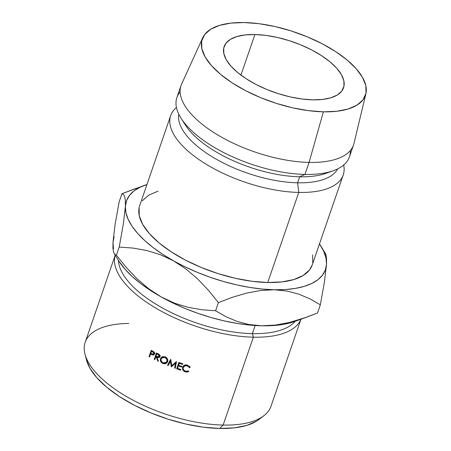 <?xml version="1.0" encoding="UTF-8"?>
<svg xmlns="http://www.w3.org/2000/svg" width="451" height="451" viewBox="0 0 451 451"><rect width="100%" height="100%" fill="white"/><g stroke="black" fill="none" stroke-linecap="round" stroke-linejoin="round"><path stroke-width="0.68" d="M254.9 34.524L240.93 75.108L254.9 34.524L245.124 34.93L236.831 36.576L230.348 39.395L225.923 43.279L223.719 48.088L223.831 53.63L226.244 59.69L230.873 66.043L237.536 72.436L245.975 78.626L255.875 84.376L266.845 89.473L278.47 93.707L290.303 96.926L301.888 98.994L312.774 99.846A63.157 26.863 -161 0 1 249.358 80.74A63.157 26.863 -161 0 1 224.119 46.622A63.157 26.863 -161 0 1 254.9 34.524A63.157 26.863 -161 0 1 318.321 53.635A63.157 26.863 -161 0 1 343.555 87.748A63.157 26.863 -161 0 1 312.774 99.846L322.55 99.445L330.842 97.799L337.325 94.981L341.751 91.091L343.955 86.288L343.848 80.746L341.43 74.68L336.807 68.332L330.143 61.939L321.698 55.749L311.799 49.993L300.828 44.903L289.204 40.669L277.371 37.45L265.791 35.375L254.9 34.524M115.174 255.249L85.211 342.27A98.25 41.791 19 0 0 124.465 395.341A98.25 41.791 19 0 0 223.115 425.062L253.377 337.185A98.25 41.791 19 0 0 300.935 319.229A98.25 41.791 -161 0 1 253.377 337.185L252.368 333.633A94.738 40.297 -161 0 1 118.444 260.402A94.738 40.297 19 0 0 252.368 333.633L255.165 325.515L252.368 333.633A94.738 40.297 19 0 0 295.219 321.27A94.738 40.297 -161 0 1 252.368 333.633L253.377 337.185L223.115 425.062L219.722 428.45A94.738 40.297 19 0 0 258.97 419.486L263.824 415.766A98.25 41.791 -161 0 1 223.115 425.062A98.25 41.791 19 0 0 271 406.244L300.964 319.218M329.365 171.938A84.213 35.821 -161 0 1 299.673 176.792L297.609 182.796A84.213 35.821 19 0 0 337.681 168.888A84.213 35.821 -161 0 1 297.609 182.796L298.754 192.43L267.736 282.512A91.232 38.803 19 0 0 312.199 265.036L343.217 174.954A91.232 38.803 -161 0 1 298.754 192.43A91.232 38.803 19 0 0 343.679 165.038A91.232 38.803 -161 0 1 343.217 174.954M202.781 37.681A86.316 36.717 -161 0 1 244.29 22.55L259.173 23.711L275.003 26.547L291.171 30.944L307.058 36.734L322.053 43.691L335.583 51.549L347.118 60.017L356.228 68.755L362.548 77.431L365.851 85.713L365.998 93.289L362.987 99.857L356.938 105.173L348.076 109.024L336.745 111.273L323.384 111.825A86.316 36.717 -161 0 1 235.332 84.867A86.316 36.717 -161 0 1 202.781 37.681L181.629 84.044A91.232 38.803 19 0 0 216.029 133.919A91.232 38.803 19 0 0 309.093 162.405A91.232 38.803 -161 0 1 217.489 134.804A91.232 38.803 -161 0 1 181.037 85.527L176.899 97.534A91.232 38.803 19 0 0 213.351 146.817A91.232 38.803 19 0 0 304.961 174.419L299.673 176.792A84.213 35.821 19 0 0 325.893 173.364L333.362 170.698A91.232 38.803 -161 0 1 304.961 174.419A91.232 38.803 19 0 0 349.418 156.942L353.556 144.929A91.232 38.803 -161 0 1 309.093 162.405L304.961 174.419L309.093 162.405A91.232 38.803 19 0 0 354.001 143.395L365.874 93.836A86.316 36.717 -161 0 1 323.384 111.825L309.093 162.405L323.384 111.825L308.501 110.658L292.671 107.828L276.502 103.431L260.616 97.641L245.62 90.685L232.096 82.821L220.556 74.359L211.451 65.621L205.126 56.944L201.828 48.657L201.676 41.086L204.686 34.518L210.741 29.202L219.598 25.346L230.929 23.102L244.29 22.55A86.316 36.717 -161 0 1 329.563 47.834A86.316 36.717 -161 0 1 365.874 93.836M350.326 150.533A91.232 38.803 -161 0 1 333.362 170.698M125.378 206.462L123.337 224.029L119.211 247.063L132.949 248.067L146.626 250.468L160.218 254.629L173.601 260.898L186.094 269.084L197.741 279.034L208.497 290.354L218.402 302.598L232.457 297.26L246.624 293.088L260.548 290.495L274.169 289.767L287.135 291.075L299.069 294.232L310.125 298.934L320.34 304.808L324.449 281.903L326.507 264.207A105.263 44.773 -161 0 1 274.169 289.767A105.263 44.773 -161 0 1 173.601 260.898A105.263 44.773 -161 0 1 125.378 206.462L123.337 224.029L119.211 247.063L132.949 248.067L146.626 250.468L160.218 254.629L173.601 260.898L186.094 269.084L197.741 279.034L208.497 290.354L218.402 302.598L232.457 297.26L246.624 293.088L260.548 290.495L274.169 289.767L287.135 291.075L299.069 294.232L310.125 298.934L320.34 304.808L324.449 281.903L326.507 264.207A105.263 44.773 -161 0 0 320.644 245.688A105.263 44.773 -161 0 0 319.471 243.912L323.694 251.269L325.955 257.927L326.507 264.207L325.334 269.986L322.465 275.178L317.944 279.682L311.844 283.431L304.278 286.357L295.371 288.409L285.28 289.553L274.169 289.767L262.234 289.052L249.679 287.417L236.713 284.891L223.566 281.52L210.465 277.354L197.623 272.472L185.265 266.958L173.601 260.898L162.839 254.398L153.154 247.576L144.715 240.546L137.662 233.421L132.12 226.334L128.191 219.4L125.925 212.737L125.378 206.462L126.545 200.678L129.414 195.492L133.936 190.982L140.035 187.238L146.953 184.51A105.263 44.773 -161 0 0 144.94 185.186L121.945 193.733L123.551 194.477L124.73 196.608L125.378 200.486L125.378 206.462A105.263 44.773 -161 0 1 144.94 185.186M158.047 191.111L148.683 195.187L142.285 200.802M139.105 207.748L139.263 215.747L142.747 224.508L149.433 233.68L159.056 242.914L171.25 251.855L185.547 260.165L201.4 267.522L218.188 273.639L235.281 278.284L252.008 281.283L267.736 282.512L281.864 281.926L293.832 279.552L303.202 275.476L309.595 269.861L312.25 264.895M312.774 262.922L312.622 254.916M181.082 118.263L185.327 124.961A84.213 35.821 19 0 0 299.673 176.792L304.961 174.419A91.232 38.803 -161 0 1 181.082 118.263A91.232 38.803 -161 0 1 180.129 91.931M170.698 115.552L139.68 205.633A91.232 38.803 19 0 0 176.132 254.911A91.232 38.803 19 0 0 267.736 282.512L298.754 192.43A91.232 38.803 -161 0 1 207.15 164.829A91.232 38.803 -161 0 1 170.698 115.552A91.232 38.803 -161 0 1 176.437 107.456A91.232 38.803 19 0 0 198.682 159.366A91.232 38.803 19 0 0 298.754 192.43L297.609 182.796A84.213 35.821 -161 0 1 215.307 158.645A84.213 35.821 -161 0 1 178.793 114.182A84.213 35.821 19 0 0 215.307 158.645A84.213 35.821 19 0 0 297.609 182.796L299.673 176.792A84.213 35.821 -161 0 1 183.472 121.708M326.507 264.207L326.513 258.305L325.876 254.387L320.644 245.688M113.522 248.766L112.97 242.491L114.137 236.713M294.65 321.473L282.969 324.438L272.872 325.583L261.76 325.797L249.826 325.086L237.271 323.452L224.31 320.926L211.164 317.549L198.057 313.389L185.214 308.507L172.857 302.987L161.199 296.927L150.431 290.433L140.746 283.606L132.306 276.576L125.254 269.456L118.782 260.937M306.099 317.391L317.527 312.966L320.34 304.808L317.527 312.966L303.472 318.305L289.305 322.482L275.381 325.075L261.76 325.797A105.263 44.773 19 0 0 294.537 321.512L306.099 317.391L289.305 322.482L275.381 325.075L261.76 325.797L248.794 324.489L236.86 321.337L225.804 316.63L215.595 310.762L201.851 309.752L188.174 307.351L174.588 303.196L161.199 296.927A105.263 44.773 19 0 0 261.76 325.797L248.794 324.489L236.86 321.337L225.804 316.63L215.595 310.762L201.851 309.752L188.174 307.351L174.588 303.196L161.199 296.927L148.706 288.741L137.065 278.791L126.303 267.471L116.397 255.227L114.791 254.477L113.613 252.346L112.964 248.467L112.97 242.491L115.005 224.925L119.137 201.89L121.945 193.733L119.137 201.89L115.005 224.925L112.97 242.491L112.964 248.467L113.613 252.346L114.791 254.477L116.397 255.227L119.211 247.063L116.397 255.227L126.303 267.471M114.272 253.828L118.827 261.011A105.263 44.773 19 0 0 161.199 296.927L148.706 288.741M123.551 194.477L124.73 196.608M218.402 302.598L215.595 310.762L218.402 302.598M325.876 254.387L324.686 252.222M136.022 188.383L121.945 193.733M259.128 419.362L256.546 421.149L246.821 425.378L234.385 427.847L219.722 428.45L203.384 427.176L186.009 424.064L168.262 419.238L150.826 412.885L134.37 405.246L119.521 396.621L106.859 387.33L96.864 377.741L89.924 368.213L86.519 360.028M253.377 337.185A98.25 41.791 -161 0 1 155.584 307.971A98.25 41.791 -161 0 1 115.191 255.272A98.25 41.791 19 0 0 155.584 307.971A98.25 41.791 19 0 0 253.377 337.185M171.459 366.843A98.25 41.791 -161 0 1 171.318 366.787L170.405 361.223L168.172 365.541A98.25 41.791 -161 0 1 167.552 365.287L170.641 359.3A98.25 41.791 19 0 0 170.732 359.334L171.775 365.671L176.426 361.544A98.25 41.791 19 0 0 176.516 361.578L175.247 368.275A98.25 41.791 -161 0 1 174.622 368.044L175.529 363.218L171.459 366.843A98.25 41.791 -161 0 1 171.318 366.787L172.102 365.485A94.738 40.297 19 0 0 172.231 365.541L171.459 366.843L175.529 363.218L176.217 361.882L172.231 365.541L171.459 366.843M178.867 362.435A98.25 41.791 19 0 0 182.824 363.822L182.599 364.47A98.25 41.791 -161 0 1 179.272 363.314L178.596 365.271A98.25 41.791 19 0 0 181.928 366.426L181.702 367.08A98.25 41.791 -161 0 1 178.376 365.919L177.531 368.366A98.25 41.791 19 0 0 180.862 369.521L180.637 370.175A98.25 41.791 -161 0 1 176.679 368.794L178.867 362.435L177.271 367.418A94.738 40.297 19 0 0 177.795 367.604A94.738 40.297 19 0 1 177.271 367.418L178.974 362.474L176.679 368.794A98.25 41.791 -161 0 0 180.637 370.175L180.862 369.521A98.25 41.791 -161 0 1 177.531 368.366L178.376 365.919A98.25 41.791 -161 0 0 181.702 367.08L181.928 366.426A98.25 41.791 -161 0 1 178.596 365.271L179.272 363.314A98.25 41.791 -161 0 0 182.599 364.47L182.824 363.822A98.25 41.791 -161 0 1 178.867 362.435M156.435 352.981A98.25 41.791 19 0 0 157.732 353.607L159.175 354.396L159.947 355.422L159.947 356.628L159.366 357.423L158.746 357.666L157.027 357.26L158.425 361.324A98.25 41.791 -161 0 1 157.698 360.98L156.305 356.91A98.25 41.791 -161 0 1 155.837 356.685L154.823 359.616A98.25 41.791 -161 0 1 154.242 359.334L156.435 352.981L154.242 359.334L155.155 358.658L154.242 359.334A98.25 41.791 -161 0 0 154.823 359.616L155.837 356.685L156.441 356.222L155.837 356.685A98.25 41.791 -161 0 0 156.305 356.91L157.698 360.98L158.166 360.575L157.698 360.98A98.25 41.791 -161 0 0 158.425 361.324L157.027 357.26L159.462 357.361L159.947 356.628L159.175 354.396L157.732 353.607A98.25 41.791 -161 0 1 156.435 352.981M167.766 360.975L166.904 362.858L165.748 363.613L163.617 363.76L161.633 362.689L160.742 361.46L160.342 360.033L160.528 358.641L161.221 357.474L162.337 356.707L165.151 356.814L167.372 358.855L167.766 360.975M182.644 367.266L182.756 369.826L183.145 368.382L182.756 369.826L185.288 371.878L185.417 371.196L185.288 371.878L188.828 371.494L188.4 370.947L185.508 371.224C183.585 370.513 182.835 369.279 183.264 367.52L183.845 365.648L183.264 367.52C184.019 365.896 185.372 365.338 187.317 365.834L187.447 365.158L187.317 365.834L189.521 367.689L190.209 367.475L189.521 367.689L188.648 366.539L187.317 365.834L184.848 365.879L183.264 367.52L183.123 368.664L183.529 369.775L185.508 371.224L187.002 371.393L188.4 370.947L188.828 371.494L187.12 372.081L185.288 371.878L183.777 371.111L182.531 369.183L182.644 367.266L183.365 366.06L184.577 365.254L186.054 364.955L187.582 365.192L190.209 367.475L187.582 365.192C185.164 364.487 183.518 365.18 182.644 367.266L182.604 367.39M151.215 350.337A98.25 41.791 19 0 0 152.444 350.974L153.859 351.808L154.558 352.845L154.524 354.035L152.697 355.005L151.046 354.283A98.25 41.791 -161 0 1 150.6 354.052L149.585 356.983A98.25 41.791 -161 0 1 149.027 356.69L151.215 350.337L149.027 356.69L149.862 356.194L149.027 356.69A98.25 41.791 -161 0 0 149.585 356.983L150.6 354.052L151.271 353.64L150.6 354.052A98.25 41.791 -161 0 0 151.046 354.283L152.697 355.005L153.96 354.836L154.524 354.035L153.859 351.808L152.444 350.974A98.25 41.791 -161 0 1 151.215 350.337M85.002 354.193L86.536 360.112A94.738 40.297 19 0 0 219.722 428.45L223.115 425.062A98.25 41.791 -161 0 1 85.002 354.193A98.25 41.791 -161 0 1 128.806 323.429M154.513 354.063L152.697 355.005L153.988 353.956L154.513 354.063M151.711 353.872L151.046 354.283L151.711 353.872M154.631 353.28L153.611 354.244L150.82 353.398L151.553 351.284L152.229 350.867L151.553 351.284L150.82 353.398L153.081 354.379L154.631 353.28M153.346 351.47L152.703 351.876A98.25 41.791 -161 0 1 151.553 351.284A98.25 41.791 -161 0 0 152.703 351.876L153.949 353.747L153.723 352.586L152.703 351.876L153.346 351.47M189.521 367.689L189.713 366.184L189.521 367.689M183.658 366.077L183.58 366.364M183.613 366.223L183.264 367.52M183.112 368.309L182.864 366.764L183.145 368.382M182.852 367.108L182.914 367.666M167.473 361.978L166.216 362.57L167.868 361.629M163.409 362.97L162.907 363.517L167.05 362.689L167.597 361.679C168.133 359.537 167.321 357.914 165.151 356.814L161.396 357.31L160.528 358.641C159.93 360.789 160.725 362.412 162.907 363.517L163.409 362.97M161.593 358.066L161.734 357.513L160.528 358.641L162.044 356.854L161.554 358.336M167.795 360.591L167.507 361.037L167.795 360.591M162.958 356.73L161.757 357.891M163.104 362.852C161.357 361.967 160.691 360.648 161.125 358.906L161.785 357.885L164.959 357.48C166.684 358.359 167.36 359.672 166.988 361.426L166.532 362.232L163.104 362.852L165.449 362.993L167.964 360.197L166.988 361.426L166.774 359.131L164.959 357.48L165.438 356.95L164.959 357.48L162.636 357.355L161.125 358.906L160.979 360.045L162.067 362.187L163.104 362.852M159.964 356.578L159.338 356.544M157.625 356.78L157.027 357.26L157.625 356.78M156.903 356.448L156.305 356.91L156.903 356.448M159.175 356.504L160.015 356.572M159.355 356.352L157.247 356.611L158.453 356.989L159.355 356.352L159.079 355.185L158.008 354.497L158.583 354.035L158.008 354.497L159.355 356.352L160.026 355.771L159.09 356.764L160.336 355.681M157.247 356.611L156.057 356.031L156.79 353.911L157.399 353.449L156.79 353.911L156.057 356.031L157.247 356.611M158.008 354.497A98.25 41.791 -161 0 1 156.79 353.911A98.25 41.791 -161 0 0 158.008 354.497M182.807 363.816L182.599 364.47L182.807 363.816M181.911 366.421L181.702 367.08L181.911 366.421M180.845 369.516L180.637 370.175L180.845 369.516M170.918 360.473L170.405 361.223L171.318 366.787L172.102 365.485A94.738 40.297 19 0 0 172.231 365.541L176.217 361.882L175.529 363.218L174.622 368.044L175.287 366.697L176.217 361.882L175.287 366.697A94.738 40.297 19 0 0 175.529 366.787A94.738 40.297 19 0 1 175.287 366.697L174.622 368.044A98.25 41.791 -161 0 0 175.247 368.275L176.516 361.578A98.25 41.791 -161 0 1 176.426 361.544L171.775 365.671L170.732 359.334A98.25 41.791 -161 0 1 170.641 359.3L167.552 365.287L170.766 359.537L168.471 364.042A94.738 40.297 19 0 0 168.86 364.199A94.738 40.297 19 0 1 168.471 364.042L167.552 365.287A98.25 41.791 -161 0 0 168.172 365.541L170.918 360.473M153.594 354.227L155.048 353.234M167.513 361.031L166.549 362.232"/></g></svg>

